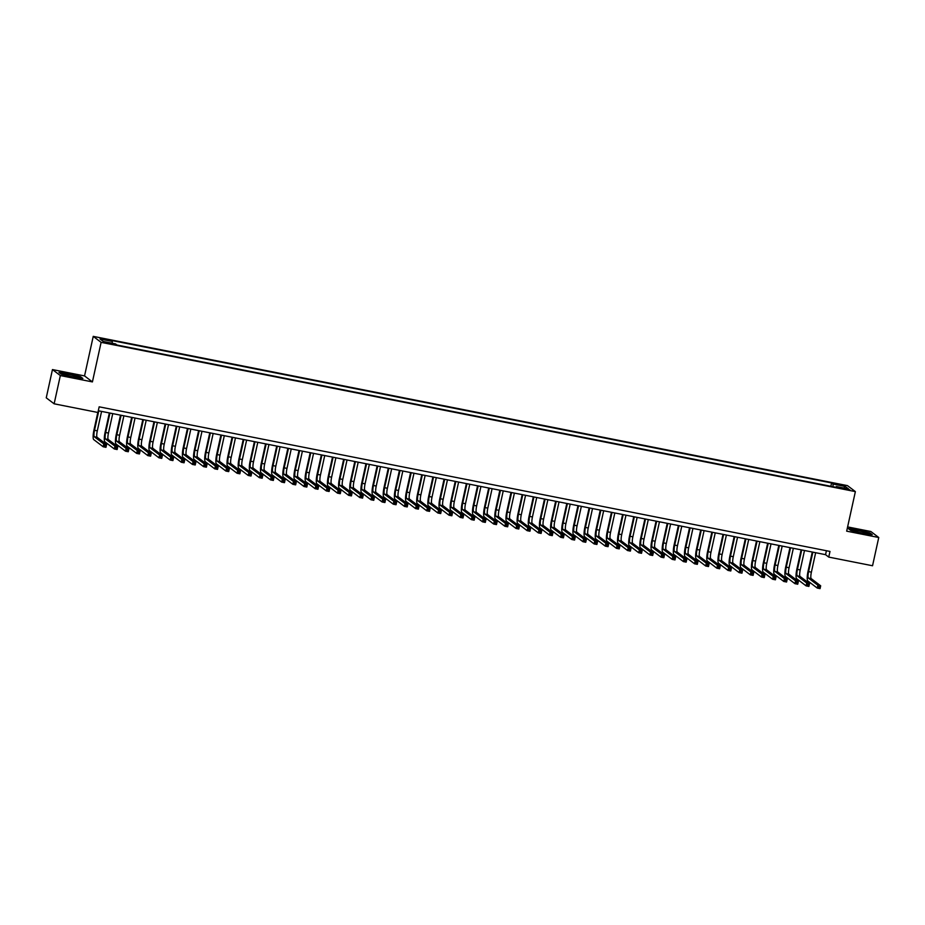 <?xml version="1.0" encoding="UTF-8"?>
<svg xmlns="http://www.w3.org/2000/svg" width="925" height="925" viewBox="0 0 925 925"><rect width="100%" height="100%" fill="white"/><g stroke="black" fill="none" stroke-linecap="round" stroke-linejoin="round"><path stroke-width="1.39" d="M109.508 343.718L112.468 343.996L105.196 342.4L109.508 343.718M52.459 369.572L60.345 375.562L92.419 381.909L84.545 375.92L52.459 369.572L46.25 397.831L54.136 403.809L97.923 412.481L99.172 406.827L829.991 551.439L828.742 557.093L872.541 565.753L878.75 537.506L870.864 531.517L847.601 526.915M84.545 375.92L93.24 336.376L847.485 485.625L855.371 491.603L101.114 342.354L93.24 336.376M845.797 488.654L840.478 487.903L847.115 489.66L849.971 489.938L845.797 488.654L845.635 489.371M832.997 486.712L833.067 484.076L831.575 482.942L110.803 340.319L112.295 341.441L100.027 339.012L103.265 341.475L115.532 343.903L117.024 345.037L837.796 487.66L836.316 486.527L835.946 487.29M833.067 484.076L845.346 486.504L848.583 488.955L836.316 486.527M60.345 375.562L54.136 403.809M92.419 381.909L101.114 342.354M855.371 491.603L846.676 531.158L878.75 537.506M98.304 410.758L825.551 554.665L828.742 557.093M826.418 550.733L825.551 554.665M830.847 486.284L831.575 482.942M112.295 341.441L112.249 343.256M843.739 487.995L845.346 486.504M857.926 529.84L848.352 528.614L850.722 530.418L862.678 533.447L872.252 534.673L869.882 532.869L857.868 530.106M61.328 374.209L73.283 377.238L82.857 378.475L80.487 376.672L68.531 373.642L58.957 372.405L61.328 374.209M812.867 552.156L808.589 571.604A5.816 1.203 -78.8 0 0 808.415 578.067L817.885 585.248L820.672 585.803L820.059 588.624L817.261 588.08L807.791 580.888A8.718 1.815 101.2 0 1 808.057 571.199L812.277 552.04M815.653 552.711L811.387 572.159A5.816 1.203 -78.8 0 0 811.202 578.611L820.672 585.803L819.932 586.693L818.81 586.473L818.567 587.606L819.677 587.826L819.932 586.693M818.567 587.606L817.261 588.08L817.885 585.248L818.81 586.473M819.677 587.826L820.059 588.624M861.638 532.916A7.562 0.752 12.4 0 0 867.5 533.598A7.562 0.752 12.4 0 0 858.874 530.823A7.562 0.752 12.4 0 0 852.954 530.395A7.562 0.752 12.4 0 0 861.638 532.916M848.792 528.95L857.949 530.118L869.535 533.054L871.547 534.581M77.827 377.435A7.562 0.752 12.4 0 0 78.105 377.388A7.562 0.752 12.4 0 0 72.786 375.353A7.562 0.752 12.4 0 0 63.883 373.897A7.562 0.752 12.4 0 0 63.559 374.197A7.562 0.752 12.4 0 0 70.184 376.278A7.562 0.752 12.4 0 0 77.827 377.435M59.397 372.74L68.554 373.92L80.14 376.857L82.152 378.383M801.709 549.947L797.431 569.395A5.816 1.203 -78.8 0 0 797.257 575.859L806.727 583.039L809.514 583.594L808.901 586.415L806.103 585.872L796.633 578.68A8.718 1.815 101.2 0 1 796.899 568.991L801.119 549.832M804.496 550.502L800.229 569.95A5.816 1.203 -78.8 0 0 800.044 576.402L809.514 583.594L808.774 584.484L807.652 584.265L807.409 585.398L808.519 585.618L808.774 584.484M807.409 585.398L806.103 585.872L806.727 583.039L807.652 584.265M808.519 585.618L808.901 586.415M790.551 547.739L786.273 567.187A5.816 1.203 -78.8 0 0 786.1 573.65L795.569 580.831L798.356 581.386L797.743 584.218L794.945 583.663L785.475 576.472A8.718 1.815 101.2 0 1 785.741 566.782L789.962 547.623M793.338 548.294L789.071 567.742A5.816 1.203 -78.8 0 0 788.886 574.194L798.356 581.386L797.616 582.276L796.494 582.056L796.252 583.189L797.362 583.409L797.616 582.276M796.252 583.189L794.945 583.663L795.569 580.831L796.494 582.056M797.362 583.409L797.743 584.218M779.393 545.53L775.115 564.978A5.816 1.203 -78.8 0 0 774.942 571.442L784.412 578.622L787.198 579.177L786.585 582.01L783.787 581.455L774.317 574.263A8.718 1.815 101.2 0 1 774.583 564.574L778.804 545.415M782.18 546.085L777.913 565.533A5.816 1.203 -78.8 0 0 777.728 571.985L787.198 579.177L786.458 580.067L785.337 579.848L785.094 580.981L786.204 581.201L786.458 580.067M785.094 580.981L783.787 581.455L784.412 578.622L785.337 579.848M786.204 581.201L786.585 582.01M768.236 543.322L763.957 562.77A5.816 1.203 -78.8 0 0 763.784 569.233L773.254 576.425L776.04 576.969L775.428 579.802L772.629 579.247L763.16 572.055A8.718 1.815 101.2 0 1 763.426 562.365L767.646 543.206M771.022 543.877L766.756 563.325A5.816 1.203 -78.8 0 0 766.571 569.788L776.04 576.969L775.3 577.859L774.179 577.639L773.936 578.773L775.046 578.992L775.3 577.859M773.936 578.773L772.629 579.247L773.254 576.425L774.179 577.639M775.046 578.992L775.428 579.802M757.078 541.113L752.8 560.562A5.816 1.203 -78.8 0 0 752.626 567.025L762.096 574.217L764.882 574.76L764.27 577.593L761.472 577.038L752.002 569.846A8.718 1.815 101.2 0 1 752.268 560.157L756.488 540.998M759.864 541.668L755.598 561.117A5.816 1.203 -78.8 0 0 755.413 567.58L764.882 574.76L764.143 575.662L763.021 575.431L762.778 576.564L763.888 576.784L764.143 575.662M762.778 576.564L761.472 577.038L762.096 574.217L763.021 575.431M763.888 576.784L764.27 577.593M745.92 538.905L741.642 558.353A5.816 1.203 -78.8 0 0 741.468 564.817L750.938 572.008L753.725 572.552L753.112 575.385L750.314 574.83L740.844 567.638A8.718 1.815 101.2 0 1 741.11 557.948L745.33 538.789M748.707 539.46L744.44 558.908A5.816 1.203 -78.8 0 0 744.255 565.372L753.725 572.552L752.985 573.454L751.863 573.222L751.62 574.356L752.73 574.575L752.985 573.454M751.62 574.356L750.314 574.83L750.938 572.008L751.863 573.222M752.73 574.575L753.112 575.385M734.762 536.697L730.484 556.145A5.816 1.203 -78.8 0 0 730.311 562.608L739.78 569.8L742.567 570.343L741.954 573.176L739.156 572.621L729.686 565.429A8.718 1.815 101.2 0 1 729.952 555.74L734.173 536.581M737.549 537.252L733.282 556.7A5.816 1.203 -78.8 0 0 733.097 563.163L742.567 570.343L741.827 571.245L740.705 571.026L740.462 572.147L741.572 572.367L741.827 571.245M740.462 572.147L739.156 572.621L739.78 569.8L740.705 571.026M741.572 572.367L741.954 573.176M723.604 534.488L719.326 553.936A5.816 1.203 -78.8 0 0 719.153 560.4L728.622 567.592L731.409 568.135L730.796 570.968L728.01 570.413L718.528 563.221A8.718 1.815 101.2 0 1 718.794 553.532L723.015 534.373M726.391 535.043L722.124 554.491A5.816 1.203 -78.8 0 0 721.939 560.955L731.409 568.135L730.669 569.037L729.548 568.817L729.305 569.939L730.415 570.158L730.669 569.037M729.305 569.939L728.01 570.413L728.622 567.592L729.548 568.817M730.415 570.158L730.796 570.968M712.447 532.291L708.168 551.728A5.816 1.203 -78.8 0 0 707.995 558.191L717.465 565.383L720.263 565.938L719.638 568.759L716.852 568.204L707.371 561.012A8.718 1.815 101.2 0 1 707.637 551.323L711.857 532.164M715.245 532.835L710.967 552.283A5.816 1.203 -78.8 0 0 710.782 558.746L720.263 565.938L719.511 566.828L718.39 566.609L718.147 567.73L719.257 567.95L719.511 566.828M718.147 567.73L716.852 568.204L717.465 565.383L718.39 566.609M719.257 567.95L719.638 568.759M701.289 530.083L697.022 549.519A5.816 1.203 -78.8 0 0 696.837 555.983L706.307 563.175L709.105 563.73L708.481 566.551L705.694 565.996L696.213 558.804A8.718 1.815 101.2 0 1 696.479 549.126L700.699 529.956M704.087 530.626L699.809 550.074A5.816 1.203 -78.8 0 0 699.624 556.538L709.105 563.73L708.353 564.62L707.232 564.4L706.989 565.522L708.111 565.753L708.353 564.62M706.989 565.522L705.694 565.996L706.307 563.175L707.232 564.4M708.111 565.753L708.481 566.551M690.131 527.874L685.864 547.322A5.816 1.203 -78.8 0 0 685.679 553.774L695.149 560.966L697.947 561.521L697.323 564.342L694.536 563.788L685.067 556.607A8.718 1.815 101.2 0 1 685.321 546.918L689.541 527.747M692.929 528.418L688.651 547.866A5.816 1.203 -78.8 0 0 688.466 554.329L697.947 561.521L697.196 562.412L696.086 562.192L695.831 563.313L696.953 563.545L697.196 562.412M695.831 563.313L694.536 563.788L695.149 560.966L696.086 562.192M696.953 563.545L697.323 564.342M678.973 525.666L674.707 545.114A5.816 1.203 -78.8 0 0 674.522 551.566L683.991 558.758L686.789 559.313L686.165 562.134L683.378 561.579L673.909 554.399A8.718 1.815 101.2 0 1 674.163 544.709L678.383 525.55M681.771 526.209L677.493 545.658A5.816 1.203 -78.8 0 0 677.308 552.121L686.789 559.313L686.038 560.203L684.928 559.983L684.673 561.117L685.795 561.336L686.038 560.203M684.673 561.117L683.378 561.579L683.991 558.758L684.928 559.983M685.795 561.336L686.165 562.134M667.815 523.457L663.549 542.906A5.816 1.203 -78.8 0 0 663.364 549.357L672.833 556.549L675.632 557.104L675.007 559.926L672.221 559.371L662.751 552.19A8.718 1.815 101.2 0 1 663.017 542.501L667.226 523.342M670.613 524.012L666.335 543.449A5.816 1.203 -78.8 0 0 666.162 549.913L675.632 557.104L674.88 557.995L673.77 557.775L673.516 558.908L674.637 559.128L674.88 557.995M673.516 558.908L672.221 559.371L672.833 556.549L673.77 557.775M674.637 559.128L675.007 559.926M656.657 521.249L652.391 540.697A5.816 1.203 -78.8 0 0 652.206 547.149L661.676 554.341L664.474 554.896L663.849 557.717L661.063 557.162L651.593 549.982A8.718 1.815 101.2 0 1 651.859 540.293L656.068 521.133M659.456 521.804L655.178 541.241A5.816 1.203 -78.8 0 0 655.004 547.704L664.474 554.896L663.722 555.786L662.612 555.567L662.358 556.7L663.479 556.919L663.722 555.786M662.358 556.7L661.063 557.162L661.676 554.341L662.612 555.567M663.479 556.919L663.849 557.717M645.5 519.041L641.233 538.489A5.816 1.203 -78.8 0 0 641.048 544.941L650.518 552.132L653.316 552.688L652.692 555.509L649.905 554.954L640.435 547.773A8.718 1.815 101.2 0 1 640.701 538.084L644.91 518.925M648.298 519.596L644.02 539.032A5.816 1.203 -78.8 0 0 643.846 545.496L653.316 552.688L652.564 553.578L651.454 553.358L651.2 554.491L652.322 554.711L652.564 553.578M651.2 554.491L649.905 554.954L650.518 552.132L651.454 553.358M652.322 554.711L652.692 555.509M634.342 516.832L630.075 536.28A5.816 1.203 -78.8 0 0 629.89 542.732L639.36 549.924L642.158 550.479L641.534 553.3L638.747 552.757L629.278 545.565A8.718 1.815 101.2 0 1 629.543 535.876L633.752 516.717M637.14 517.387L632.862 536.835A5.816 1.203 -78.8 0 0 632.688 543.287L642.158 550.479L641.407 551.369L640.297 551.15L640.042 552.283L641.164 552.502L641.407 551.369M640.042 552.283L638.747 552.757L639.36 549.924L640.297 551.15M641.164 552.502L641.534 553.3M623.184 514.624L618.918 534.072A5.816 1.203 -78.8 0 0 618.732 540.524L628.202 547.716L631 548.271L630.376 551.092L627.589 550.548L618.12 543.357A8.718 1.815 101.2 0 1 618.386 533.667L622.594 514.508M625.982 515.179L621.704 534.627A5.816 1.203 -78.8 0 0 621.531 541.079L631 548.271L630.249 549.161L629.139 548.941L628.884 550.074L630.006 550.294L630.249 549.161M628.884 550.074L627.589 550.548L628.202 547.716L629.139 548.941M630.006 550.294L630.376 551.092M612.026 512.415L607.76 531.863A5.816 1.203 -78.8 0 0 607.575 538.327L617.044 545.507L619.843 546.062L619.218 548.883L616.432 548.34L606.962 541.148A8.718 1.815 101.2 0 1 607.228 531.459L611.437 512.3M614.824 512.97L610.546 532.418A5.816 1.203 -78.8 0 0 610.373 538.87L619.843 546.062L619.091 546.952L617.981 546.733L617.727 547.866L618.848 548.086L619.091 546.952M617.727 547.866L616.432 548.34L617.044 545.507L617.981 546.733M618.848 548.086L619.218 548.883M600.88 510.207L596.602 529.655A5.816 1.203 -78.8 0 0 596.417 536.118L605.898 543.299L608.685 543.854L608.06 546.675L605.274 546.132L595.804 538.94A8.718 1.815 101.2 0 1 596.07 529.25L600.279 510.091M603.667 510.762L599.388 530.21A5.816 1.203 -78.8 0 0 599.215 536.662L608.685 543.854L607.933 544.744L606.823 544.524L606.569 545.658L607.69 545.877L607.933 544.744M606.569 545.658L605.274 546.132L605.898 543.299L606.823 544.524M607.69 545.877L608.06 546.675M589.722 507.998L585.444 527.447A5.816 1.203 -78.8 0 0 585.259 533.91L594.74 541.09L597.527 541.645L596.903 544.467L594.116 543.923L584.646 536.731A8.718 1.815 101.2 0 1 584.912 527.042L589.121 507.883M592.509 508.553L588.231 528.002A5.816 1.203 -78.8 0 0 588.057 534.453L597.527 541.645L596.775 542.536L595.665 542.316L595.411 543.449L596.532 543.669L596.775 542.536M595.411 543.449L594.116 543.923L594.74 541.09L595.665 542.316M596.532 543.669L596.903 544.467M578.564 505.79L574.286 525.238A5.816 1.203 -78.8 0 0 574.101 531.702L583.582 538.882L586.369 539.437L585.745 542.27L582.958 541.715L573.488 534.523A8.718 1.815 101.2 0 1 573.754 524.833L577.963 505.674M581.351 506.345L577.073 525.793A5.816 1.203 -78.8 0 0 576.899 532.245L586.369 539.437L585.618 540.327L584.507 540.107L584.253 541.241L585.375 541.46L585.618 540.327M584.253 541.241L582.958 541.715L583.582 538.882L584.507 540.107M585.375 541.46L585.745 542.27M567.407 503.582L563.128 523.03A5.816 1.203 -78.8 0 0 562.943 529.493L572.425 536.685L575.211 537.228L574.587 540.061L571.8 539.506L562.331 532.314A8.718 1.815 101.2 0 1 562.597 522.625L566.805 503.466M570.193 504.137L565.915 523.585A5.816 1.203 -78.8 0 0 565.742 530.048L575.211 537.228L574.46 538.119L573.35 537.899L573.095 539.032L574.217 539.252L574.46 538.119M573.095 539.032L571.8 539.506L572.425 536.685L573.35 537.899M574.217 539.252L574.587 540.061M556.249 501.373L551.971 520.821A5.816 1.203 -78.8 0 0 551.797 527.285L561.267 534.477L564.053 535.02L563.429 537.853L560.643 537.298L551.173 530.106A8.718 1.815 101.2 0 1 551.439 520.417L555.648 501.257M559.035 501.928L554.757 521.376A5.816 1.203 -78.8 0 0 554.584 527.84L564.053 535.02L563.302 535.91L562.192 535.691L561.938 536.824L563.059 537.043L563.302 535.91M561.938 536.824L560.643 537.298L561.267 534.477L562.192 535.691M563.059 537.043L563.429 537.853M545.091 499.165L540.813 518.613A5.816 1.203 -78.8 0 0 540.639 525.076L550.109 532.268L552.896 532.812L552.271 535.644L549.485 535.089L540.015 527.898A8.718 1.815 101.2 0 1 540.281 518.208L544.49 499.049M547.877 499.72L543.599 519.168A5.816 1.203 -78.8 0 0 543.426 525.631L552.896 532.812L552.144 533.713L551.034 533.482L550.78 534.615L551.901 534.835L552.144 533.713M550.78 534.615L549.485 535.089L550.109 532.268L551.034 533.482M551.901 534.835L552.271 535.644M533.933 496.956L529.655 516.404A5.816 1.203 -78.8 0 0 529.482 522.868L538.951 530.06L541.738 530.603L541.113 533.436L538.327 532.881L528.857 525.689A8.718 1.815 101.2 0 1 529.123 516L533.332 496.841M536.72 497.511L532.442 516.959A5.816 1.203 -78.8 0 0 532.268 523.423L541.738 530.603L540.986 531.505L539.876 531.274L539.622 532.407L540.743 532.627L540.986 531.505M539.622 532.407L538.327 532.881L538.951 530.06L539.876 531.274M540.743 532.627L541.113 533.436M522.775 494.748L518.497 514.196A5.816 1.203 -78.8 0 0 518.324 520.659L527.793 527.851L530.58 528.395L529.956 531.227L527.169 530.673L517.699 523.481A8.718 1.815 101.2 0 1 517.965 513.791L522.174 494.632M525.562 495.303L521.284 514.751A5.816 1.203 -78.8 0 0 521.11 521.214L530.58 528.395L529.828 529.297L528.718 529.077L528.464 530.198L529.586 530.418L529.828 529.297M528.464 530.198L527.169 530.673L527.793 527.851L528.718 529.077M529.586 530.418L529.956 531.227M511.618 492.551L507.339 511.988A5.816 1.203 -78.8 0 0 507.166 518.451L516.636 525.643L519.422 526.198L518.798 529.019L516.011 528.464L506.542 521.272A8.718 1.815 101.2 0 1 506.808 511.583L511.016 492.424M514.404 493.094L510.126 512.543A5.816 1.203 -78.8 0 0 509.953 519.006L519.422 526.198L518.671 527.088L517.561 526.868L517.306 527.99L518.428 528.21L518.671 527.088M517.306 527.99L516.011 528.464L516.636 525.643L517.561 526.868M518.428 528.21L518.798 529.019M500.46 490.342L496.182 509.779A5.816 1.203 -78.8 0 0 496.008 516.243L505.478 523.434L508.264 523.989L507.64 526.811L504.853 526.256L495.384 519.064A8.718 1.815 101.2 0 1 495.65 509.374L499.858 490.215M503.246 490.886L498.968 510.334A5.816 1.203 -78.8 0 0 498.795 516.798L508.264 523.989L507.513 524.88L506.403 524.66L506.148 525.782L507.27 526.001L507.513 524.88M506.148 525.782L504.853 526.256L505.478 523.434L506.403 524.66M507.27 526.001L507.64 526.811M489.302 488.134L485.024 507.582A5.816 1.203 -78.8 0 0 484.85 514.034L494.32 521.226L497.107 521.781L496.482 524.602L493.696 524.047L484.226 516.855A8.718 1.815 101.2 0 1 484.492 507.178L488.701 488.007M492.088 488.678L487.81 508.126A5.816 1.203 -78.8 0 0 487.637 514.589L497.107 521.781L496.355 522.671L495.245 522.452L494.991 523.573L496.112 523.804L496.355 522.671M494.991 523.573L493.696 524.047L494.32 521.226L495.245 522.452M496.112 523.804L496.482 524.602M478.144 485.926L473.866 505.374A5.816 1.203 -78.8 0 0 473.692 511.826L483.162 519.018L485.949 519.572L485.324 522.394L482.538 521.839L473.068 514.658A8.718 1.815 101.2 0 1 473.334 504.969L477.543 485.798M480.931 486.469L476.653 505.917A5.816 1.203 -78.8 0 0 476.479 512.381L485.949 519.572L485.197 520.463L484.087 520.243L483.833 521.376L484.954 521.596L485.197 520.463M483.833 521.376L482.538 521.839L483.162 519.018L484.087 520.243M484.954 521.596L485.324 522.394M466.986 483.717L462.708 503.165A5.816 1.203 -78.8 0 0 462.535 509.617L472.004 516.809L474.791 517.364L474.167 520.185L471.38 519.63L461.91 512.45A8.718 1.815 101.2 0 1 462.176 502.761L466.385 483.602M469.773 484.261L465.495 503.709A5.816 1.203 -78.8 0 0 465.321 510.172L474.791 517.364L474.051 518.254L472.929 518.035L472.687 519.168L473.797 519.387L474.051 518.254M472.687 519.168L471.38 519.63L472.004 516.809L472.929 518.035M473.797 519.387L474.167 520.185M455.828 481.509L451.55 500.957A5.816 1.203 -78.8 0 0 451.377 507.409L460.847 514.601L463.633 515.156L463.009 517.977L460.222 517.422L450.752 510.242A8.718 1.815 101.2 0 1 451.018 500.552L455.227 481.393M458.615 482.064L454.337 501.5A5.816 1.203 -78.8 0 0 454.163 507.964L463.633 515.156L462.893 516.046L461.772 515.826L461.529 516.959L462.639 517.179L462.893 516.046M461.529 516.959L460.222 517.422L460.847 514.601L461.772 515.826M462.639 517.179L463.009 517.977M444.671 479.3L440.392 498.748A5.816 1.203 -78.8 0 0 440.219 505.2L449.689 512.392L452.475 512.947L451.851 515.768L449.064 515.213L439.595 508.033A8.718 1.815 101.2 0 1 439.861 498.344L444.069 479.185M447.457 479.855L443.179 499.292A5.816 1.203 -78.8 0 0 443.006 505.755L452.475 512.947L451.735 513.837L450.614 513.618L450.371 514.751L451.481 514.971L451.735 513.837M450.371 514.751L449.064 515.213L449.689 512.392L450.614 513.618M451.481 514.971L451.851 515.768M433.513 477.092L429.235 496.54A5.816 1.203 -78.8 0 0 429.061 502.992L438.531 510.184L441.317 510.739L440.693 513.56L437.907 513.017L428.437 505.825A8.718 1.815 101.2 0 1 428.703 496.135L432.912 476.976M436.299 477.647L432.021 497.095A5.816 1.203 -78.8 0 0 431.848 503.547L441.317 510.739L440.578 511.629L439.456 511.409L439.213 512.543L440.323 512.762L440.578 511.629M439.213 512.543L437.907 513.017L438.531 510.184L439.456 511.409M440.323 512.762L440.693 513.56M422.355 474.883L418.077 494.332A5.816 1.203 -78.8 0 0 417.903 500.783L427.373 507.975L430.16 508.53L429.535 511.352L426.749 510.808L417.279 503.616A8.718 1.815 101.2 0 1 417.545 493.927L421.754 474.768M425.142 475.438L420.863 494.887A5.816 1.203 -78.8 0 0 420.69 501.338L430.16 508.53L429.42 509.421L428.298 509.201L428.055 510.334L429.165 510.554L429.42 509.421M428.055 510.334L426.749 510.808L427.373 507.975L428.298 509.201M429.165 510.554L429.535 511.352M411.197 472.675L406.919 492.123A5.816 1.203 -78.8 0 0 406.746 498.587L416.215 505.767L419.002 506.322L418.377 509.143L415.591 508.6L406.121 501.408A8.718 1.815 101.2 0 1 406.387 491.718L410.596 472.559M413.984 473.23L409.706 492.678A5.816 1.203 -78.8 0 0 409.532 499.13L419.002 506.322L418.262 507.212L417.14 506.993L416.897 508.126L418.007 508.345L418.262 507.212M416.897 508.126L415.591 508.6L416.215 505.767L417.14 506.993M418.007 508.345L418.377 509.143M400.039 470.467L395.761 489.915A5.816 1.203 -78.8 0 0 395.588 496.378L405.058 503.558L407.844 504.113L407.22 506.935L404.433 506.391L394.963 499.199A8.718 1.815 101.2 0 1 395.229 489.51L399.438 470.351M402.826 471.022L398.548 490.47A5.816 1.203 -78.8 0 0 398.374 496.922L407.844 504.113L407.104 505.004L405.983 504.784L405.74 505.917L406.85 506.137L407.104 505.004M405.74 505.917L404.433 506.391L405.058 503.558L405.983 504.784M406.85 506.137L407.22 506.935M388.882 468.258L384.603 487.706A5.816 1.203 -78.8 0 0 384.43 494.17L393.9 501.35L396.686 501.905L396.062 504.726L393.275 504.183L383.806 496.991A8.718 1.815 101.2 0 1 384.072 487.302L388.28 468.142M391.668 468.813L387.39 488.261A5.816 1.203 -78.8 0 0 387.217 494.713L396.686 501.905L395.946 502.795L394.825 502.576L394.582 503.709L395.692 503.928L395.946 502.795M394.582 503.709L393.275 504.183L393.9 501.35L394.825 502.576M395.692 503.928L396.062 504.726M377.724 466.05L373.446 485.498A5.816 1.203 -78.8 0 0 373.272 491.961L382.742 499.142L385.528 499.697L384.916 502.529L382.118 501.974L372.648 494.783A8.718 1.815 101.2 0 1 372.914 485.093L377.123 465.934M380.51 466.605L376.232 486.053A5.816 1.203 -78.8 0 0 376.059 492.505L385.528 499.697L384.788 500.587L383.667 500.367L383.424 501.5L384.534 501.72L384.788 500.587M383.424 501.5L382.118 501.974L382.742 499.142L383.667 500.367M384.534 501.72L384.916 502.529M366.566 463.841L362.288 483.289A5.816 1.203 -78.8 0 0 362.114 489.753L371.584 496.933L374.371 497.488L373.758 500.321L370.96 499.766L361.49 492.574A8.718 1.815 101.2 0 1 361.756 482.885L365.976 463.726M369.353 464.396L365.074 483.844A5.816 1.203 -78.8 0 0 364.901 490.296L374.371 497.488L373.631 498.378L372.509 498.159L372.266 499.292L373.376 499.512L373.631 498.378M372.266 499.292L370.96 499.766L371.584 496.933L372.509 498.159M373.376 499.512L373.758 500.321M355.408 461.633L351.13 481.081A5.816 1.203 -78.8 0 0 350.957 487.544L360.426 494.736L363.213 495.28L362.6 498.113L359.802 497.558L350.332 490.366A8.718 1.815 101.2 0 1 350.598 480.676L354.818 461.517M358.195 462.188L353.928 481.636A5.816 1.203 -78.8 0 0 353.743 488.099L363.213 495.28L362.473 496.17L361.351 495.95L361.108 497.083L362.218 497.303L362.473 496.17M361.108 497.083L359.802 497.558L360.426 494.736L361.351 495.95M362.218 497.303L362.6 498.113M344.25 459.424L339.972 478.873A5.816 1.203 -78.8 0 0 339.799 485.336L349.268 492.528L352.055 493.071L351.442 495.904L348.644 495.349L339.174 488.157A8.718 1.815 101.2 0 1 339.44 478.468L343.661 459.309M347.037 459.979L342.77 479.428A5.816 1.203 -78.8 0 0 342.585 485.891L352.055 493.071L351.315 493.973L350.193 493.742L349.951 494.875L351.061 495.095L351.315 493.973M349.951 494.875L348.644 495.349L349.268 492.528L350.193 493.742M351.061 495.095L351.442 495.904M333.092 457.216L328.814 476.664A5.816 1.203 -78.8 0 0 328.641 483.127L338.111 490.319L340.897 490.863L340.284 493.696L337.486 493.141L328.017 485.949A8.718 1.815 101.2 0 1 328.283 476.259L332.503 457.1M335.879 457.771L331.613 477.219A5.816 1.203 -78.8 0 0 331.428 483.683L340.897 490.863L340.157 491.765L339.036 491.533L338.793 492.667L339.903 492.886L340.157 491.765M338.793 492.667L337.486 493.141L338.111 490.319L339.036 491.533M339.903 492.886L340.284 493.696M321.935 455.007L317.657 474.456A5.816 1.203 -78.8 0 0 317.483 480.919L326.953 488.111L329.739 488.654L329.127 491.487L326.328 490.932L316.859 483.74A8.718 1.815 101.2 0 1 317.125 474.051L321.345 454.892M324.721 455.562L320.455 475.011A5.816 1.203 -78.8 0 0 320.27 481.474L329.739 488.654L328.999 489.556L327.878 489.337L327.635 490.458L328.745 490.678L328.999 489.556M327.635 490.458L326.328 490.932L326.953 488.111L327.878 489.337M328.745 490.678L329.127 491.487M310.777 452.811L306.499 472.247A5.816 1.203 -78.8 0 0 306.325 478.711L315.795 485.903L318.582 486.458L317.969 489.279L315.171 488.724L305.701 481.532A8.718 1.815 101.2 0 1 305.967 471.842L310.187 452.683M313.563 453.354L309.297 472.802A5.816 1.203 -78.8 0 0 309.112 479.266L318.582 486.458L317.842 487.348L316.72 487.128L316.477 488.25L317.587 488.469L317.842 487.348M316.477 488.25L315.171 488.724L315.795 485.903L316.72 487.128M317.587 488.469L317.969 489.279M299.619 450.602L295.341 470.039A5.816 1.203 -78.8 0 0 295.168 476.502L304.637 483.694L307.424 484.249L306.811 487.07L304.013 486.515L294.543 479.323A8.718 1.815 101.2 0 1 294.809 469.634L299.029 450.475M302.406 451.146L298.139 470.594A5.816 1.203 -78.8 0 0 297.954 477.057L307.424 484.249L306.684 485.139L305.562 484.92L305.319 486.041L306.429 486.261L306.684 485.139M305.319 486.041L304.013 486.515L304.637 483.694L305.562 484.92M306.429 486.261L306.811 487.07M288.461 448.394L284.183 467.83A5.816 1.203 -78.8 0 0 284.01 474.294L293.479 481.486L296.266 482.041L295.653 484.862L292.855 484.307L283.385 477.115A8.718 1.815 101.2 0 1 283.651 467.437L287.872 448.267M291.248 448.937L286.981 468.385A5.816 1.203 -78.8 0 0 286.796 474.849L296.266 482.041L295.526 482.931L294.404 482.711L294.162 483.833L295.272 484.064L295.526 482.931M294.162 483.833L292.855 484.307L293.479 481.486L294.404 482.711M295.272 484.064L295.653 484.862M277.303 446.185L273.025 465.633A5.816 1.203 -78.8 0 0 272.852 472.085L282.322 479.277L285.108 479.832L284.495 482.653L281.697 482.098L272.228 474.918A8.718 1.815 101.2 0 1 272.493 465.229L276.714 446.058M280.09 446.729L275.823 466.177A5.816 1.203 -78.8 0 0 275.638 472.64L285.108 479.832L284.368 480.722L283.247 480.503L283.004 481.624L284.114 481.856L284.368 480.722M283.004 481.624L281.697 482.098L282.322 479.277L283.247 480.503M284.114 481.856L284.495 482.653M266.146 443.977L261.868 463.425A5.816 1.203 -78.8 0 0 261.694 469.877L271.164 477.069L273.95 477.624L273.338 480.445L270.551 479.89L261.07 472.71A8.718 1.815 101.2 0 1 261.336 463.02L265.556 443.861M268.932 444.52L264.666 463.968A5.816 1.203 -78.8 0 0 264.481 470.432L273.95 477.624L273.21 478.514L272.089 478.294L271.846 479.428L272.956 479.647L273.21 478.514M271.846 479.428L270.551 479.89L271.164 477.069L272.089 478.294M272.956 479.647L273.338 480.445M254.988 441.768L250.71 461.217A5.816 1.203 -78.8 0 0 250.536 467.668L260.006 474.86L262.804 475.415L262.18 478.237L259.393 477.682L249.912 470.501A8.718 1.815 101.2 0 1 250.178 460.812L254.398 441.653M257.786 442.323L253.508 461.76A5.816 1.203 -78.8 0 0 253.323 468.223L262.804 475.415L262.053 476.306L260.931 476.086L260.688 477.219L261.798 477.439L262.053 476.306M260.688 477.219L259.393 477.682L260.006 474.86L260.931 476.086M261.798 477.439L262.18 478.237M243.83 439.56L239.563 459.008A5.816 1.203 -78.8 0 0 239.378 465.46L248.848 472.652L251.646 473.207L251.022 476.028L248.235 475.473L238.754 468.293A8.718 1.815 101.2 0 1 239.02 458.603L243.24 439.444M246.628 440.115L242.35 459.552A5.816 1.203 -78.8 0 0 242.165 466.015L251.646 473.207L250.895 474.097L249.773 473.877L249.53 475.011L250.652 475.23L250.895 474.097M249.53 475.011L248.235 475.473L248.848 472.652L249.773 473.877M250.652 475.23L251.022 476.028M232.672 437.352L228.406 456.8A5.816 1.203 -78.8 0 0 228.221 463.252L237.69 470.443L240.488 470.998L239.864 473.82L237.077 473.265L227.608 466.084A8.718 1.815 101.2 0 1 227.862 456.395L232.083 437.236M235.47 437.907L231.192 457.343A5.816 1.203 -78.8 0 0 231.007 463.807L240.488 470.998L239.737 471.889L238.627 471.669L238.373 472.802L239.494 473.022L239.737 471.889M238.373 472.802L237.077 473.265L237.69 470.443L238.627 471.669M239.494 473.022L239.864 473.82M221.514 435.143L217.248 454.591A5.816 1.203 -78.8 0 0 217.063 461.043L226.532 468.235L229.331 468.79L228.706 471.611L225.92 471.068L216.45 463.876A8.718 1.815 101.2 0 1 216.704 454.187L220.925 435.028M224.312 435.698L220.034 455.146A5.816 1.203 -78.8 0 0 219.849 461.598L229.331 468.79L228.579 469.68L227.469 469.461L227.215 470.594L228.336 470.813L228.579 469.68M227.215 470.594L225.92 471.068L226.532 468.235L227.469 469.461M228.336 470.813L228.706 471.611M210.357 432.935L206.09 452.383A5.816 1.203 -78.8 0 0 205.905 458.846L215.375 466.027L218.173 466.582L217.548 469.403L214.762 468.859L205.292 461.667A8.718 1.815 101.2 0 1 205.558 451.978L209.767 432.819M213.155 433.49L208.877 452.938A5.816 1.203 -78.8 0 0 208.703 459.39L218.173 466.582L217.421 467.472L216.311 467.252L216.057 468.385L217.178 468.605L217.421 467.472M216.057 468.385L214.762 468.859L215.375 466.027L216.311 467.252M217.178 468.605L217.548 469.403M199.199 430.726L194.932 450.174A5.816 1.203 -78.8 0 0 194.747 456.638L204.217 463.818L207.015 464.373L206.391 467.194L203.604 466.651L194.134 459.459A8.718 1.815 101.2 0 1 194.4 449.77L198.609 430.611M201.997 431.281L197.719 450.729A5.816 1.203 -78.8 0 0 197.545 457.181L207.015 464.373L206.263 465.263L205.153 465.044L204.899 466.177L206.021 466.397L206.263 465.263M204.899 466.177L203.604 466.651L204.217 463.818L205.153 465.044M206.021 466.397L206.391 467.194M188.041 428.518L183.774 447.966A5.816 1.203 -78.8 0 0 183.589 454.429L193.059 461.61L195.857 462.165L195.233 464.986L192.446 464.442L182.977 457.251A8.718 1.815 101.2 0 1 183.242 447.561L187.451 428.402M190.839 429.073L186.561 448.521A5.816 1.203 -78.8 0 0 186.387 454.973L195.857 462.165L195.106 463.055L193.996 462.835L193.741 463.968L194.863 464.188L195.106 463.055M193.741 463.968L192.446 464.442L193.059 461.61L193.996 462.835M194.863 464.188L195.233 464.986M176.883 426.309L172.617 445.757A5.816 1.203 -78.8 0 0 172.432 452.221L181.901 459.401L184.699 459.956L184.075 462.789L181.288 462.234L171.819 455.042A8.718 1.815 101.2 0 1 172.085 445.353L176.293 426.194M179.681 426.864L175.403 446.312A5.816 1.203 -78.8 0 0 175.23 452.764L184.699 459.956L183.948 460.847L182.838 460.627L182.583 461.76L183.705 461.98L183.948 460.847M182.583 461.76L181.288 462.234L181.901 459.401L182.838 460.627M183.705 461.98L184.075 462.789M165.725 424.101L161.459 443.549A5.816 1.203 -78.8 0 0 161.274 450.012L170.743 457.193L173.542 457.748L172.917 460.581L170.131 460.026L160.661 452.834A8.718 1.815 101.2 0 1 160.927 443.144L165.136 423.985M168.523 424.656L164.245 444.104A5.816 1.203 -78.8 0 0 164.072 450.556L173.542 457.748L172.79 458.638L171.68 458.418L171.426 459.552L172.547 459.771L172.79 458.638M171.426 459.552L170.131 460.026L170.743 457.193L171.68 458.418M172.547 459.771L172.917 460.581M154.567 421.892L150.301 441.341A5.816 1.203 -78.8 0 0 150.116 447.804L159.586 454.996L162.384 455.539L161.759 458.372L158.973 457.817L149.503 450.625A8.718 1.815 101.2 0 1 149.769 440.936L153.978 421.777M157.366 422.447L153.088 441.896A5.816 1.203 -78.8 0 0 152.914 448.359L162.384 455.539L161.632 456.43L160.522 456.21L160.268 457.343L161.389 457.563L161.632 456.43M160.268 457.343L158.973 457.817L159.586 454.996L160.522 456.21M161.389 457.563L161.759 458.372M143.421 419.684L139.143 439.132A5.816 1.203 -78.8 0 0 138.958 445.596L148.439 452.788L151.226 453.331L150.602 456.164L147.815 455.609L138.345 448.417A8.718 1.815 101.2 0 1 138.611 438.728L142.82 419.568M146.208 420.239L141.93 439.687A5.816 1.203 -78.8 0 0 141.756 446.151L151.226 453.331L150.474 454.221L149.364 454.002L149.11 455.135L150.232 455.354L150.474 454.221M149.11 455.135L147.815 455.609L148.439 452.788L149.364 454.002M150.232 455.354L150.602 456.164M132.263 417.476L127.985 436.924A5.816 1.203 -78.8 0 0 127.8 443.387L137.282 450.579L140.068 451.123L139.444 453.955L136.657 453.4L127.188 446.208A8.718 1.815 101.2 0 1 127.453 436.519L131.662 417.36M135.05 418.031L130.772 437.479A5.816 1.203 -78.8 0 0 130.598 443.942L140.068 451.123L139.317 452.024L138.207 451.793L137.952 452.926L139.074 453.146L139.317 452.024M137.952 452.926L136.657 453.4L137.282 450.579L138.207 451.793M139.074 453.146L139.444 453.955M121.106 415.267L116.828 434.715A5.816 1.203 -78.8 0 0 116.642 441.179L126.124 448.371L128.91 448.914L128.286 451.747L125.499 451.192L116.03 444A8.718 1.815 101.2 0 1 116.296 434.311L120.504 415.152M123.892 415.822L119.614 435.27A5.816 1.203 -78.8 0 0 119.441 441.734L128.91 448.914L128.159 449.816L127.049 449.585L126.794 450.718L127.916 450.938L128.159 449.816M126.794 450.718L125.499 451.192L126.124 448.371L127.049 449.585M127.916 450.938L128.286 451.747M109.948 413.059L105.67 432.507A5.816 1.203 -78.8 0 0 105.485 438.97L114.966 446.162L117.752 446.706L117.128 449.538L114.342 448.983L104.872 441.792A8.718 1.815 101.2 0 1 105.138 432.102L109.347 412.943M112.734 413.614L108.456 433.062A5.816 1.203 -78.8 0 0 108.283 439.525L117.752 446.706L117.001 447.608L115.891 447.388L115.637 448.509L116.758 448.729L117.001 447.608M115.637 448.509L114.342 448.983L114.966 446.162L115.891 447.388M116.758 448.729L117.128 449.538M98.79 410.862L94.512 430.298A5.816 1.203 -78.8 0 0 94.338 436.762L103.808 443.954L106.595 444.509L105.97 447.33L103.184 446.775L93.714 439.583A8.718 1.815 101.2 0 1 93.98 429.894L97.807 412.458M101.577 411.405L97.298 430.853A5.816 1.203 -78.8 0 0 97.125 437.317L106.595 444.509L105.843 445.399L104.733 445.179L104.479 446.301L105.6 446.521L105.843 445.399M104.479 446.301L103.184 446.775L103.808 443.954L104.733 445.179M105.6 446.521L105.97 447.33M843.195 488.851L843.346 488.169M811.387 572.159L808.589 571.604M811.202 578.611L808.415 578.067M800.229 569.95L797.431 569.395M800.044 576.402L797.257 575.859M789.071 567.742L786.273 567.187M788.886 574.194L786.1 573.65M777.913 565.533L775.115 564.978M777.728 571.985L774.942 571.442M766.756 563.325L763.957 562.77M766.571 569.788L763.784 569.233M755.598 561.117L752.8 560.562M755.413 567.58L752.626 567.025M744.44 558.908L741.642 558.353M744.255 565.372L741.468 564.817M733.282 556.7L730.484 556.145M733.097 563.163L730.311 562.608M722.124 554.491L719.326 553.936M721.939 560.955L719.153 560.4M710.967 552.283L708.168 551.728M710.782 558.746L707.995 558.191M699.809 550.074L697.022 549.519M699.624 556.538L696.837 555.983M688.651 547.866L685.864 547.322M688.466 554.329L685.679 553.774M677.493 545.658L674.707 545.114M677.308 552.121L674.522 551.566M666.335 543.449L663.549 542.906M666.162 549.913L663.364 549.357M655.178 541.241L652.391 540.697M655.004 547.704L652.206 547.149M644.02 539.032L641.233 538.489M643.846 545.496L641.048 544.941M632.862 536.835L630.075 536.28M632.688 543.287L629.89 542.732M621.704 534.627L618.918 534.072M621.531 541.079L618.732 540.524M610.546 532.418L607.76 531.863M610.373 538.87L607.575 538.327M599.388 530.21L596.602 529.655M599.215 536.662L596.417 536.118M588.231 528.002L585.444 527.447M588.057 534.453L585.259 533.91M577.073 525.793L574.286 525.238M576.899 532.245L574.101 531.702M565.915 523.585L563.128 523.03M565.742 530.048L562.943 529.493M554.757 521.376L551.971 520.821M554.584 527.84L551.797 527.285M543.599 519.168L540.813 518.613M543.426 525.631L540.639 525.076M532.442 516.959L529.655 516.404M532.268 523.423L529.482 522.868M521.284 514.751L518.497 514.196M521.11 521.214L518.324 520.659M510.126 512.543L507.339 511.988M509.953 519.006L507.166 518.451M498.968 510.334L496.182 509.779M498.795 516.798L496.008 516.243M487.81 508.126L485.024 507.582M487.637 514.589L484.85 514.034M476.653 505.917L473.866 505.374M476.479 512.381L473.692 511.826M465.495 503.709L462.708 503.165M465.321 510.172L462.535 509.617M454.337 501.5L451.55 500.957M454.163 507.964L451.377 507.409M443.179 499.292L440.392 498.748M443.006 505.755L440.219 505.2M432.021 497.095L429.235 496.54M431.848 503.547L429.061 502.992M420.863 494.887L418.077 494.332M420.69 501.338L417.903 500.783M409.706 492.678L406.919 492.123M409.532 499.13L406.746 498.587M398.548 490.47L395.761 489.915M398.374 496.922L395.588 496.378M387.39 488.261L384.603 487.706M387.217 494.713L384.43 494.17M376.232 486.053L373.446 485.498M376.059 492.505L373.272 491.961M365.074 483.844L362.288 483.289M364.901 490.296L362.114 489.753M353.928 481.636L351.13 481.081M353.743 488.099L350.957 487.544M342.77 479.428L339.972 478.873M342.585 485.891L339.799 485.336M331.613 477.219L328.814 476.664M331.428 483.683L328.641 483.127M320.455 475.011L317.657 474.456M320.27 481.474L317.483 480.919M309.297 472.802L306.499 472.247M309.112 479.266L306.325 478.711M298.139 470.594L295.341 470.039M297.954 477.057L295.168 476.502M286.981 468.385L284.183 467.83M286.796 474.849L284.01 474.294M275.823 466.177L273.025 465.633M275.638 472.64L272.852 472.085M264.666 463.968L261.868 463.425M264.481 470.432L261.694 469.877M253.508 461.76L250.71 461.217M253.323 468.223L250.536 467.668M242.35 459.552L239.563 459.008M242.165 466.015L239.378 465.46M231.192 457.343L228.406 456.8M231.007 463.807L228.221 463.252M220.034 455.146L217.248 454.591M219.849 461.598L217.063 461.043M208.877 452.938L206.09 452.383M208.703 459.39L205.905 458.846M197.719 450.729L194.932 450.174M197.545 457.181L194.747 456.638M186.561 448.521L183.774 447.966M186.387 454.973L183.589 454.429M175.403 446.312L172.617 445.757M175.23 452.764L172.432 452.221M164.245 444.104L161.459 443.549M164.072 450.556L161.274 450.012M153.088 441.896L150.301 441.341M152.914 448.359L150.116 447.804M141.93 439.687L139.143 439.132M141.756 446.151L138.958 445.596M130.772 437.479L127.985 436.924M130.598 443.942L127.8 443.387M119.614 435.27L116.828 434.715M119.441 441.734L116.642 441.179M108.456 433.062L105.67 432.507M108.283 439.525L105.485 438.97M97.298 430.853L94.512 430.298M97.125 437.317L94.338 436.762"/></g></svg>
